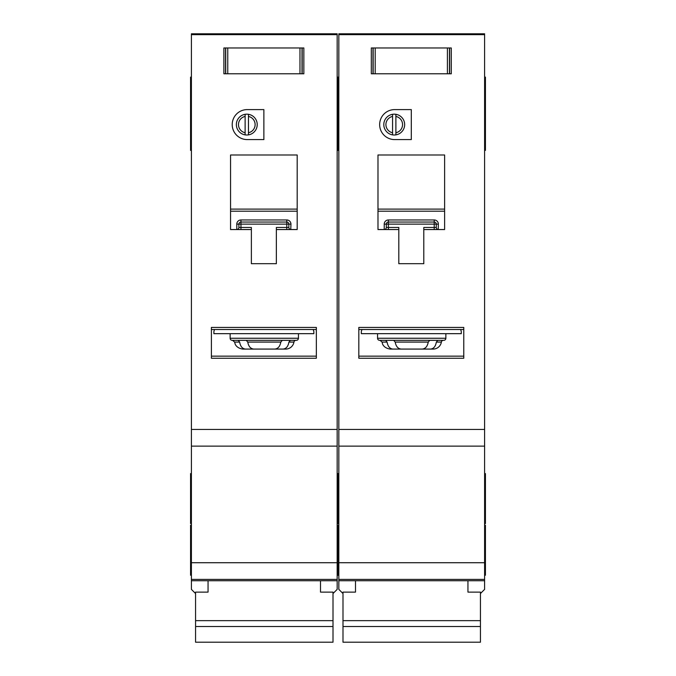 <?xml version="1.0" encoding="UTF-8"?>
<svg xmlns="http://www.w3.org/2000/svg" width="676" height="676" viewBox="0 0 676 676"><rect width="100%" height="100%" fill="white"/><g stroke="black" fill="none" stroke-linecap="round" stroke-linejoin="round"><path stroke-width="1.01" d="M467.944 580.735L467.944 592.125L480.433 592.125L480.433 642.2L342.994 642.2L342.994 592.125L355.491 592.125L355.491 580.735M480.433 620.661L342.994 620.661M480.433 626.517L342.994 626.517M375.197 47.962L375.197 73.785L372.983 73.785L372.983 47.962L371.318 47.962L449.616 47.962L449.616 73.785L451.281 73.785L451.281 47.962L449.616 47.962L451.281 47.962L451.281 73.785L447.411 73.785L447.411 47.962M375.197 73.785L447.411 73.785M371.318 73.785L372.983 73.785L371.318 73.785L371.318 47.962L371.318 73.785M377.563 333.665L377.563 338.245A2.079 2.079 0 0 0 379.65 340.332L443.786 340.332A2.079 2.079 0 0 0 445.864 338.245L445.864 333.665M385.633 340.332L387.086 342.081C387.847 346.458 389.815 348.799 392.984 349.078L430.443 349.078C433.612 348.799 435.581 346.467 436.35 342.081L437.803 340.332L429.75 340.332L428.238 342.081C427.443 346.458 425.407 348.799 422.145 349.078L401.282 349.078C398.029 348.799 396.001 346.467 395.198 342.081L393.677 340.332M430.443 349.078L433.155 349.078A8.332 8.332 0 0 0 441.377 342.081A2.079 2.079 0 0 1 443.431 340.332M402.558 124.595A8.332 8.332 0 0 0 395.891 116.433L395.891 114.312A10.41 10.41 0 0 1 395.891 134.87L395.891 132.749A8.332 8.332 0 0 0 402.558 124.595M379.65 124.595A14.99 14.99 0 0 0 394.64 139.586L411.304 139.586L411.304 109.596L394.64 109.596A14.99 14.99 0 0 0 379.65 124.595M484.599 77.115L485.436 77.115L485.436 150.41L484.599 150.41M338.837 102.101L338 102.101L338 150.41L337.163 150.41M338.837 77.115L338 77.115L338 81.703L337.163 81.703M484.599 473.606L485.436 473.606L485.436 523.579L484.599 523.579M338.837 473.606L338 473.606L338 523.579L337.163 523.579M484.599 525.244L485.436 525.244L485.436 575.225L484.599 575.225M338.837 525.244L338 525.244L338 575.225L337.163 575.225M392.562 132.749L392.562 134.87A10.41 10.41 0 0 1 392.562 114.312L392.562 116.433A8.332 8.332 0 0 0 392.562 132.749L392.562 116.433M392.562 134.87A10.41 10.41 0 0 0 395.891 134.87M484.599 34.67L338.837 34.67L338.837 33.8L484.599 33.8L484.599 579.391L338.837 579.391L338.837 589.379L342.994 593.545M480.433 593.545L484.599 589.379L484.599 579.391L338.837 579.391L338.837 429.454L484.599 429.454M338.837 34.67L338.837 429.454M395.891 114.312A10.41 10.41 0 0 0 392.562 114.312M395.891 116.433L395.891 132.749M423.793 229.544L444.622 229.544L444.622 154.998L377.985 154.998L377.985 229.544L398.806 229.544L398.806 263.699L423.793 263.699L423.793 227.466L434.203 227.466L434.203 224.128L388.396 224.128L388.396 227.466L398.806 227.466L398.806 229.544M445.864 358.238L463.778 358.238L463.778 327.421L358.821 327.421L358.821 358.238L377.563 358.238M392.984 349.078L390.28 349.078C383.334 348.148 382.295 343.29 382.498 343.721L382.058 342.081L380.005 340.332M362.159 329.499A4.166 4.166 0 0 0 361.322 332L361.322 333.665L461.277 333.665L461.277 332A4.166 4.166 0 0 0 460.449 329.499M463.778 329.499L358.821 329.499M484.599 446.118L338.837 446.118M338.837 85.446L338 85.446L338 102.101L338 81.703L338 85.446L337.163 85.446M485.436 102.101L484.599 102.101M434.389 219.962L434.203 219.962A4.166 4.166 0 0 1 438.369 224.128L436.29 224.128L436.29 227.466L434.203 227.466L434.203 229.544M386.3 227.635L386.309 227.466A2.079 2.079 0 0 1 384.23 229.544L384.23 224.128A4.166 4.166 0 0 1 388.396 219.962L388.396 222.049L434.203 222.049L434.203 224.128L436.29 224.128A2.079 2.079 0 0 0 434.203 222.049L434.203 219.962L388.21 219.962M384.399 229.536L384.23 229.544A2.079 2.079 0 0 0 386.309 227.466L386.309 224.128L388.396 224.128L388.396 222.049A2.079 2.079 0 0 0 386.309 224.128L384.23 224.128M444.622 211.199L377.985 211.199M358.821 356.151L463.778 356.151M438.369 224.128L438.2 229.536M436.299 227.635L436.29 227.466A2.079 2.079 0 0 0 438.369 229.544A2.079 2.079 0 0 1 436.29 227.466M227.761 47.962L227.761 73.785L225.547 73.785L225.547 47.962L223.883 47.962L302.18 47.962L302.18 73.785L303.845 73.785L303.845 47.962L302.18 47.962L303.845 47.962L303.845 73.785L299.975 73.785L299.975 47.962M227.761 73.785L299.975 73.785M223.883 73.785L225.547 73.785L223.883 73.785L223.883 47.962L223.883 73.785M320.509 580.735L320.509 592.125L333.006 592.125L333.006 642.2L195.567 642.2L195.567 592.125L208.056 592.125L208.056 580.735M333.006 620.661L195.567 620.661M333.006 626.517L195.567 626.517M230.136 333.665L230.136 338.245A2.079 2.079 0 0 0 232.214 340.332L296.35 340.332A2.079 2.079 0 0 0 298.437 338.245L298.437 333.665M264.282 349.078L283.016 349.078C286.176 348.799 288.145 346.467 288.914 342.081L290.367 340.332L282.323 340.332L280.802 342.081C280.008 346.458 277.98 348.799 274.718 349.078L253.855 349.078C250.593 348.799 248.565 346.467 247.762 342.081L246.25 340.332M283.016 349.078L285.72 349.078A8.332 8.332 0 0 0 293.942 342.081A2.079 2.079 0 0 1 295.995 340.332M255.122 124.595A8.332 8.332 0 0 0 248.455 116.433L248.455 114.312A10.41 10.41 0 0 1 248.455 134.87L248.455 132.749A8.332 8.332 0 0 0 255.122 124.595M232.214 124.595A14.99 14.99 0 0 0 247.205 139.586L263.868 139.586L263.868 109.596L247.205 109.596A14.99 14.99 0 0 0 232.214 124.595M337.163 102.101L338 102.101L338 150.41L338.837 150.41M191.401 102.101L190.564 102.101L190.564 150.41L191.401 150.41M338.837 81.703L338 81.703L338 77.115L337.163 77.115M191.401 77.115L190.564 77.115L190.564 102.101M337.163 473.606L338 473.606L338 523.579L338.837 523.579M191.401 473.606L190.564 473.606L190.564 523.579L191.401 523.579M337.163 525.244L338 525.244L338 575.225L338.837 575.225M191.401 525.244L190.564 525.244L190.564 575.225L191.401 575.225M298.437 446.118L230.136 446.118L337.163 446.118L337.163 579.391L191.401 579.391L191.401 589.379L195.567 593.545M245.126 132.749L245.126 134.87A10.41 10.41 0 0 1 245.126 114.312L245.126 116.433A8.332 8.332 0 0 0 245.126 132.749L245.126 116.433M245.126 134.87A10.41 10.41 0 0 0 248.455 134.87M337.163 34.67L191.401 34.67L191.401 33.8L337.163 33.8L337.163 446.118L191.401 446.118L191.401 429.454L337.163 429.454M333.006 593.545L337.163 589.379L337.163 579.391L191.401 579.391L191.401 446.118L230.136 446.118M191.401 34.67L191.401 429.454M248.455 114.312A10.41 10.41 0 0 0 245.126 114.312M248.455 116.433L248.455 132.749M276.357 229.544L297.186 229.544L297.186 154.998L230.55 154.998L230.55 229.544L251.371 229.544L251.371 263.699L276.357 263.699L276.357 227.466L286.776 227.466L286.776 224.128L240.96 224.128L240.96 227.466L251.371 227.466L251.371 229.544M298.437 358.238L316.343 358.238L316.343 327.421L211.394 327.421L211.394 358.238L230.136 358.238M238.197 340.332L239.65 342.081C240.411 346.458 242.38 348.799 245.557 349.078L255.858 349.078M255.858 340.332L264.282 340.332M245.557 349.078L242.845 349.078C235.907 348.148 234.859 343.29 235.062 343.721L234.623 342.081L232.569 340.332M214.723 329.499A4.166 4.166 0 0 0 213.886 332L213.886 333.665L313.841 333.665L313.841 332A4.166 4.166 0 0 0 313.013 329.499M316.343 329.499L211.394 329.499M286.954 219.962L286.776 219.962A4.166 4.166 0 0 1 290.942 224.128L288.855 224.128L288.855 227.466L286.776 227.466L286.776 229.544M238.873 227.635L238.881 227.466A2.079 2.079 0 0 1 236.794 229.544L236.794 224.128A4.166 4.166 0 0 1 240.96 219.962L240.96 222.049L286.776 222.049L286.776 224.128L288.855 224.128A2.079 2.079 0 0 0 286.776 222.049L286.776 219.962L240.783 219.962M236.972 229.536L236.794 229.544A2.079 2.079 0 0 0 238.881 227.466L238.881 224.128L240.96 224.128L240.96 222.049A2.079 2.079 0 0 0 238.881 224.128L236.794 224.128M297.186 211.199L230.55 211.199M211.394 356.151L316.343 356.151M290.942 224.128L290.764 229.536M288.863 227.635L288.855 227.466A2.079 2.079 0 0 0 290.942 229.544A2.079 2.079 0 0 1 288.855 227.466M449.447 47.962L449.447 73.785M373.152 73.785L373.152 47.962M377.563 338.245L445.864 338.245M441.377 342.081L436.35 342.081M463.778 358.238L358.821 358.238M484.599 580.735L338.837 580.735M484.599 562.728L338.837 562.728M485.436 81.703L484.599 81.703M377.985 209.112L444.622 209.112M387.086 342.081L382.058 342.081M428.238 342.081L395.198 342.081M388.396 229.544L388.396 227.466L386.309 227.466M388.396 222.049A2.079 2.079 0 0 0 386.309 224.128M436.29 224.128A2.079 2.079 0 0 0 434.203 222.049M302.011 47.962L302.011 73.785M225.716 73.785L225.716 47.962M230.136 338.245L298.437 338.245M293.942 342.081L288.914 342.081M316.343 358.238L211.394 358.238M337.163 580.735L191.401 580.735M337.163 562.728L191.401 562.728M191.401 81.703L190.564 81.703M230.55 209.112L297.186 209.112M239.65 342.081L234.623 342.081M280.802 342.081L247.762 342.081M240.96 229.544L240.96 227.466L238.881 227.466M240.96 222.049A2.079 2.079 0 0 0 238.881 224.128M288.855 224.128A2.079 2.079 0 0 0 286.776 222.049M338.837 127.088L337.163 127.088M485.436 85.446L484.599 85.446M485.436 127.088L484.599 127.088M191.401 127.088L190.564 127.088M191.401 85.446L190.564 85.446"/></g></svg>
